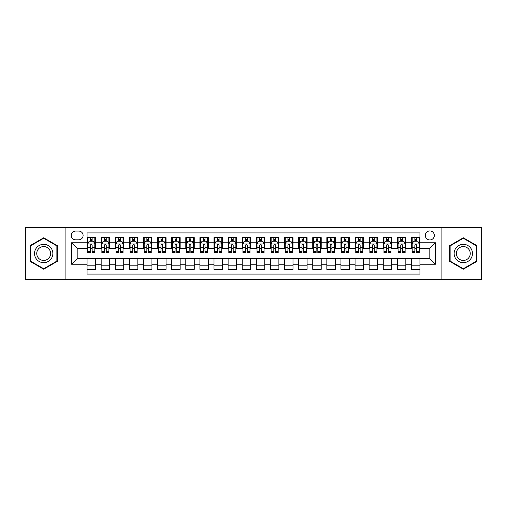 <?xml version="1.0" encoding="UTF-8"?>
<svg xmlns="http://www.w3.org/2000/svg" width="507" height="507" viewBox="0 0 507 507"><rect width="100%" height="100%" fill="white"/><g stroke="black" fill="none" stroke-linecap="round" stroke-linejoin="round"><path stroke-width="0.76" d="M429.816 230.932A4.512 4.512 0 0 0 425.303 235.444A4.512 4.512 0 0 0 429.816 239.957A4.512 4.512 0 0 0 434.328 235.444A4.512 4.512 0 0 0 429.816 230.932M441.096 279.591L481.65 279.591L481.65 227.409L441.096 227.409L441.096 279.591L65.904 279.591L65.904 227.409L25.35 227.409L25.35 279.591L65.904 279.591M419.942 237.631L411.475 237.631L411.475 242.783L405.834 242.783L405.834 248.424L411.475 248.424L411.475 242.783M405.834 242.783L405.834 237.631L397.374 237.631L397.374 242.783L391.727 242.783L391.727 248.424L397.374 248.424L397.374 242.783M391.727 242.783L391.727 237.631L383.267 237.631L383.267 242.783L377.626 242.783L377.626 248.424L383.267 248.424L383.267 242.783M377.626 242.783L377.626 237.631L369.159 237.631L369.159 242.783L363.519 242.783L363.519 248.424L369.159 248.424L369.159 242.783M363.519 242.783L363.519 237.631L355.058 237.631L355.058 242.783L349.412 242.783L349.412 248.424L355.058 248.424L355.058 242.783M349.412 242.783L349.412 237.631L340.951 237.631L340.951 242.783L335.311 242.783L335.311 248.424L340.951 248.424L340.951 242.783M335.311 242.783L335.311 237.631L326.844 237.631L326.844 242.783L321.204 242.783L321.204 248.424L326.844 248.424L326.844 242.783M321.204 242.783L321.204 237.631L312.743 237.631L312.743 242.783L307.096 242.783L307.096 248.424L312.743 248.424L312.743 242.783M307.096 242.783L307.096 237.631L298.636 237.631L298.636 242.783L292.995 242.783L292.995 248.424L298.636 248.424L298.636 242.783M292.995 242.783L292.995 237.631L284.528 237.631L284.528 242.783L278.888 242.783L278.888 248.424L284.528 248.424L284.528 242.783M278.888 242.783L278.888 237.631L270.427 237.631L270.427 242.783L264.787 242.783L264.787 248.424L270.427 248.424L270.427 242.783M264.787 242.783L264.787 237.631L256.32 237.631L256.32 242.783L250.68 242.783L250.68 248.424L256.32 248.424L256.32 242.783M250.68 242.783L250.68 237.631L242.213 237.631L242.213 242.783L236.573 242.783L236.573 248.424L242.213 248.424L242.213 242.783M236.573 242.783L236.573 237.631L228.112 237.631L228.112 242.783L222.472 242.783L222.472 248.424L228.112 248.424L228.112 242.783M222.472 242.783L222.472 237.631L214.005 237.631L214.005 242.783L208.364 242.783L208.364 248.424L214.005 248.424L214.005 242.783M208.364 242.783L208.364 237.631L199.904 237.631L199.904 242.783L194.257 242.783L194.257 248.424L199.904 248.424L199.904 242.783M194.257 242.783L194.257 237.631L185.796 237.631L185.796 242.783L180.156 242.783L180.156 248.424L185.796 248.424L185.796 242.783M180.156 242.783L180.156 237.631L171.689 237.631L171.689 242.783L166.049 242.783L166.049 248.424L171.689 248.424L171.689 242.783M166.049 242.783L166.049 237.631L157.588 237.631L157.588 242.783L151.942 242.783L151.942 248.424L157.588 248.424L157.588 242.783M151.942 242.783L151.942 237.631L143.481 237.631L143.481 242.783L137.841 242.783L137.841 248.424L143.481 248.424L143.481 242.783M137.841 242.783L137.841 237.631L129.374 237.631L129.374 242.783L123.733 242.783L123.733 248.424L129.374 248.424L129.374 242.783M123.733 242.783L123.733 237.631L115.273 237.631L115.273 242.783L109.626 242.783L109.626 248.424L115.273 248.424L115.273 242.783M109.626 242.783L109.626 237.631L101.166 237.631L101.166 248.424L95.525 248.424L95.525 237.631L87.058 237.631M87.058 269.369L95.525 269.369L95.525 258.576L101.166 258.576L101.166 269.369L109.626 269.369L109.626 258.576L115.273 258.576L115.273 264.217L109.626 264.217M115.273 264.217L115.273 269.369L123.733 269.369L123.733 258.576L129.374 258.576L129.374 264.217L123.733 264.217M129.374 264.217L129.374 269.369L137.841 269.369L137.841 258.576L143.481 258.576L143.481 264.217L137.841 264.217M143.481 264.217L143.481 269.369L151.942 269.369L151.942 258.576L157.588 258.576L157.588 264.217L151.942 264.217M157.588 264.217L157.588 269.369L166.049 269.369L166.049 258.576L171.689 258.576L171.689 264.217L166.049 264.217M171.689 264.217L171.689 269.369L180.156 269.369L180.156 258.576L185.796 258.576L185.796 264.217L180.156 264.217M185.796 264.217L185.796 269.369L194.257 269.369L194.257 258.576L199.904 258.576L199.904 264.217L194.257 264.217M199.904 264.217L199.904 269.369L208.364 269.369L208.364 258.576L214.005 258.576L214.005 264.217L208.364 264.217M214.005 264.217L214.005 269.369L222.472 269.369L222.472 258.576L228.112 258.576L228.112 264.217L222.472 264.217M228.112 264.217L228.112 269.369L236.573 269.369L236.573 258.576L242.213 258.576L242.213 264.217L236.573 264.217M242.213 264.217L242.213 269.369L250.68 269.369L250.68 258.576L256.32 258.576L256.32 264.217L250.68 264.217M256.32 264.217L256.32 269.369L264.787 269.369L264.787 258.576L270.427 258.576L270.427 264.217L264.787 264.217M270.427 264.217L270.427 269.369L278.888 269.369L278.888 258.576L284.528 258.576L284.528 264.217L278.888 264.217M284.528 264.217L284.528 269.369L292.995 269.369L292.995 258.576L298.636 258.576L298.636 264.217L292.995 264.217M298.636 264.217L298.636 269.369L307.096 269.369L307.096 258.576L312.743 258.576L312.743 264.217L307.096 264.217M312.743 264.217L312.743 269.369L321.204 269.369L321.204 258.576L326.844 258.576L326.844 264.217L321.204 264.217M326.844 264.217L326.844 269.369L335.311 269.369L335.311 258.576L340.951 258.576L340.951 264.217L335.311 264.217M340.951 264.217L340.951 269.369L349.412 269.369L349.412 258.576L355.058 258.576L355.058 264.217L349.412 264.217M355.058 264.217L355.058 269.369L363.519 269.369L363.519 258.576L369.159 258.576L369.159 264.217L363.519 264.217M369.159 264.217L369.159 269.369L377.626 269.369L377.626 258.576L383.267 258.576L383.267 264.217L377.626 264.217M383.267 264.217L383.267 269.369L391.727 269.369L391.727 258.576L397.374 258.576L397.374 264.217L391.727 264.217M397.374 264.217L397.374 269.369L405.834 269.369L405.834 258.576L411.475 258.576L411.475 264.217L405.834 264.217M75.632 239.817L78.737 239.817A4.373 4.373 0 0 0 83.11 235.444A4.373 4.373 0 0 0 78.737 231.072L75.632 231.072A4.373 4.373 0 0 0 71.265 235.444A4.373 4.373 0 0 0 75.632 239.817M441.096 227.409L65.904 227.409M419.942 242.783L419.942 232.909L87.058 232.909L87.058 248.424L77.184 248.424L77.184 258.576L87.058 258.576L87.058 274.091L419.942 274.091L419.942 258.576L429.816 258.576L429.816 248.424L419.942 248.424L419.942 242.783L435.456 242.783L435.456 264.217L419.942 264.217M87.058 264.217L71.544 264.217L71.544 242.783L87.058 242.783M411.475 264.217L411.475 269.369L419.942 269.369M87.058 241.161L87.768 241.161M90.442 241.161L92.135 241.161M94.815 241.161L95.525 241.161M87.058 248.284L87.768 248.284M90.442 248.284L92.135 248.284M94.815 248.284L95.525 248.284M87.058 258.716L95.525 258.716M87.058 265.839L95.525 265.839M101.166 248.284L101.869 248.284M104.55 248.284L106.242 248.284M108.923 248.284L109.626 248.284M101.166 241.161L101.869 241.161M104.55 241.161L106.242 241.161M108.923 241.161L109.626 241.161M101.166 258.716L109.626 258.716M101.166 265.839L109.626 265.839M115.273 258.716L123.733 258.716M115.273 265.839L123.733 265.839M115.273 241.161L115.976 241.161M118.657 241.161L120.349 241.161M123.03 241.161L123.733 241.161M115.273 248.284L115.976 248.284M118.657 248.284L120.349 248.284M123.03 248.284L123.733 248.284M129.374 258.716L137.841 258.716M129.374 265.839L137.841 265.839M129.374 241.161L130.084 241.161M132.758 241.161L134.45 241.161M137.131 241.161L137.841 241.161M129.374 248.284L130.084 248.284M132.758 248.284L134.45 248.284M137.131 248.284L137.841 248.284M143.481 258.716L151.942 258.716M143.481 265.839L151.942 265.839M143.481 241.161L144.184 241.161M146.865 241.161L148.557 241.161M151.238 241.161L151.942 241.161M143.481 248.284L144.184 248.284M146.865 248.284L148.557 248.284M151.238 248.284L151.942 248.284M157.588 258.716L166.049 258.716M157.588 265.839L166.049 265.839M157.588 241.161L158.292 241.161M160.972 241.161L162.665 241.161M165.345 241.161L166.049 241.161M157.588 248.284L158.292 248.284M160.972 248.284L162.665 248.284M165.345 248.284L166.049 248.284M171.689 258.716L180.156 258.716M171.689 265.839L180.156 265.839M171.689 241.161L172.393 241.161M175.073 241.161L176.766 241.161M179.446 241.161L180.156 241.161M171.689 248.284L172.393 248.284M175.073 248.284L176.766 248.284M179.446 248.284L180.156 248.284M185.796 258.716L194.257 258.716M185.796 265.839L194.257 265.839M185.796 241.161L186.5 241.161M189.181 241.161L190.873 241.161M193.554 241.161L194.257 241.161M185.796 248.284L186.5 248.284M189.181 248.284L190.873 248.284M193.554 248.284L194.257 248.284M199.904 258.716L208.364 258.716M199.904 265.839L208.364 265.839M199.904 241.161L200.607 241.161M203.288 241.161L204.98 241.161M207.661 241.161L208.364 241.161M199.904 248.284L200.607 248.284M203.288 248.284L204.98 248.284M207.661 248.284L208.364 248.284M214.005 258.716L222.472 258.716M214.005 265.839L222.472 265.839M214.005 241.161L214.708 241.161M217.389 241.161L219.081 241.161M221.762 241.161L222.472 241.161M214.005 248.284L214.708 248.284M217.389 248.284L219.081 248.284M221.762 248.284L222.472 248.284M228.112 258.716L236.573 258.716M228.112 265.839L236.573 265.839M228.112 241.161L228.815 241.161M231.496 241.161L233.188 241.161M235.869 241.161L236.573 241.161M228.112 248.284L228.815 248.284M231.496 248.284L233.188 248.284M235.869 248.284L236.573 248.284M242.213 258.716L250.68 258.716M242.213 265.839L250.68 265.839M242.213 241.161L242.923 241.161M245.603 241.161L247.296 241.161M249.976 241.161L250.68 241.161M242.213 248.284L242.923 248.284M245.603 248.284L247.296 248.284M249.976 248.284L250.68 248.284M256.32 258.716L264.787 258.716M256.32 265.839L264.787 265.839M256.32 241.161L257.024 241.161M259.704 241.161L261.397 241.161M264.077 241.161L264.787 241.161M256.32 248.284L257.024 248.284M259.704 248.284L261.397 248.284M264.077 248.284L264.787 248.284M270.427 258.716L278.888 258.716M270.427 265.839L278.888 265.839M270.427 241.161L271.131 241.161M273.812 241.161L275.504 241.161M278.185 241.161L278.888 241.161M270.427 248.284L271.131 248.284M273.812 248.284L275.504 248.284M278.185 248.284L278.888 248.284M284.528 258.716L292.995 258.716M284.528 265.839L292.995 265.839M284.528 241.161L285.238 241.161M287.919 241.161L289.611 241.161M292.292 241.161L292.995 241.161M284.528 248.284L285.238 248.284M287.919 248.284L289.611 248.284M292.292 248.284L292.995 248.284M298.636 258.716L307.096 258.716M298.636 265.839L307.096 265.839M298.636 241.161L299.339 241.161M302.02 241.161L303.712 241.161M306.393 241.161L307.096 241.161M298.636 248.284L299.339 248.284M302.02 248.284L303.712 248.284M306.393 248.284L307.096 248.284M312.743 258.716L321.204 258.716M312.743 265.839L321.204 265.839M312.743 241.161L313.446 241.161M316.127 241.161L317.819 241.161M320.5 241.161L321.204 241.161M312.743 248.284L313.446 248.284M316.127 248.284L317.819 248.284M320.5 248.284L321.204 248.284M326.844 258.716L335.311 258.716M326.844 265.839L335.311 265.839M326.844 241.161L327.554 241.161M330.234 241.161L331.927 241.161M334.607 241.161L335.311 241.161M326.844 248.284L327.554 248.284M330.234 248.284L331.927 248.284M334.607 248.284L335.311 248.284M340.951 258.716L349.412 258.716M340.951 265.839L349.412 265.839M340.951 241.161L341.655 241.161M344.335 241.161L346.028 241.161M348.708 241.161L349.412 241.161M340.951 248.284L341.655 248.284M344.335 248.284L346.028 248.284M348.708 248.284L349.412 248.284M355.058 258.716L363.519 258.716M355.058 265.839L363.519 265.839M355.058 241.161L355.762 241.161M358.443 241.161L360.135 241.161M362.816 241.161L363.519 241.161M355.058 248.284L355.762 248.284M358.443 248.284L360.135 248.284M362.816 248.284L363.519 248.284M369.159 258.716L377.626 258.716M369.159 265.839L377.626 265.839M369.159 241.161L369.869 241.161M372.55 241.161L374.242 241.161M376.916 241.161L377.626 241.161M369.159 248.284L369.869 248.284M372.55 248.284L374.242 248.284M376.916 248.284L377.626 248.284M383.267 258.716L391.727 258.716M383.267 265.839L391.727 265.839M383.267 241.161L383.97 241.161M386.651 241.161L388.343 241.161M391.024 241.161L391.727 241.161M383.267 248.284L383.97 248.284M386.651 248.284L388.343 248.284M391.024 248.284L391.727 248.284M397.374 258.716L405.834 258.716M397.374 265.839L405.834 265.839M397.374 241.161L398.077 241.161M400.758 241.161L402.45 241.161M405.131 241.161L405.834 241.161M397.374 248.284L398.077 248.284M400.758 248.284L402.45 248.284M405.131 248.284L405.834 248.284M411.475 258.716L419.942 258.716M411.475 265.839L419.942 265.839M411.475 241.161L412.185 241.161M414.865 241.161L416.558 241.161M419.232 241.161L419.942 241.161M411.475 248.284L412.185 248.284M414.865 248.284L416.558 248.284M419.232 248.284L419.942 248.284M77.184 248.424L71.544 242.783M77.184 258.576L71.544 264.217M435.456 242.783L429.816 248.424M435.456 264.217L429.816 258.576M43.684 269.217L57.297 261.358L57.297 245.642L43.684 237.783L30.078 245.642L30.078 261.358L43.684 269.217M476.922 245.642L463.316 237.783L449.703 245.642L449.703 261.358L463.316 269.217L476.922 261.358L476.922 245.642M92.135 239.462L90.442 239.462M94.815 251.504L92.135 251.504L92.135 252.651L94.815 252.651L94.815 244.051L93.408 241.231L89.175 241.231L87.768 244.051L87.768 252.651L90.442 252.651L90.442 251.504L87.768 251.504M87.768 244.051L87.768 237.631M94.815 244.051L94.815 237.631M90.442 241.231L90.442 237.631M92.135 237.631L92.135 241.231M92.135 251.504L92.135 245.109C91.577 244.019 91.013 244.019 90.442 245.109L90.442 251.504M43.684 244.33A9.17 9.17 0 0 0 34.52 253.5A9.17 9.17 0 0 0 43.684 262.67A9.17 9.17 0 0 0 52.855 253.5A9.17 9.17 0 0 0 43.684 244.33M43.684 246.56A6.94 6.94 0 0 0 36.745 253.5A6.94 6.94 0 0 0 43.684 260.44A6.94 6.94 0 0 0 50.63 253.5A6.94 6.94 0 0 0 43.684 246.56M56.873 261.111L43.684 268.729L30.496 261.111L30.496 245.889L43.684 238.271L56.873 245.889L56.873 261.111M455.375 248.918A9.17 9.17 0 0 0 458.727 261.441A9.17 9.17 0 0 0 471.257 258.082A9.17 9.17 0 0 0 467.898 245.559A9.17 9.17 0 0 0 455.375 248.918M457.301 250.027A6.94 6.94 0 0 0 459.843 259.514A6.94 6.94 0 0 0 469.324 256.973A6.94 6.94 0 0 0 466.782 247.486A6.94 6.94 0 0 0 457.301 250.027M476.504 245.889L476.504 261.111L463.316 268.729L450.127 261.111L450.127 245.889L463.316 238.271L476.504 245.889M106.242 239.462L104.55 239.462M108.923 251.504L106.242 251.504L106.242 252.651L108.923 252.651L108.923 244.051L107.509 241.231L103.282 241.231L101.869 244.051L101.869 252.651L104.55 252.651L104.55 251.504L101.869 251.504M101.869 244.051L101.869 237.631M108.923 244.051L108.923 237.631M104.55 241.231L104.55 237.631M106.242 237.631L106.242 241.231M106.242 251.504L106.242 245.109C105.678 244.019 105.114 244.019 104.55 245.109L104.55 251.504M120.349 239.462L118.657 239.462M123.03 251.504L120.349 251.504L120.349 252.651L123.03 252.651L123.03 244.051L121.617 241.231L117.383 241.231L115.976 244.051L115.976 252.651L118.657 252.651L118.657 251.504L115.976 251.504M115.976 244.051L115.976 237.631M123.03 244.051L123.03 237.631M118.657 241.231L118.657 237.631M120.349 237.631L120.349 241.231M120.349 251.504L120.349 245.109C119.785 244.019 119.221 244.019 118.657 245.109L118.657 251.504M134.45 239.462L132.758 239.462M137.131 251.504L134.45 251.504L134.45 252.651L137.131 252.651L137.131 244.051L135.724 241.231L131.49 241.231L130.084 244.051L130.084 252.651L132.758 252.651L132.758 251.504L130.084 251.504M130.084 244.051L130.084 237.631M137.131 244.051L137.131 237.631M132.758 241.231L132.758 237.631M134.45 237.631L134.45 241.231M134.45 251.504L134.45 245.109C133.892 244.019 133.328 244.019 132.758 245.109L132.758 251.504M148.557 239.462L146.865 239.462M151.238 251.504L148.557 251.504L148.557 252.651L151.238 252.651L151.238 244.051L149.825 241.231L145.598 241.231L144.184 244.051L144.184 252.651L146.865 252.651L146.865 251.504L144.184 251.504M144.184 244.051L144.184 237.631M151.238 244.051L151.238 237.631M146.865 241.231L146.865 237.631M148.557 237.631L148.557 241.231M148.557 251.504L148.557 245.109C147.993 244.019 147.429 244.019 146.865 245.109L146.865 251.504M162.665 239.462L160.972 239.462M165.345 251.504L162.665 251.504L162.665 252.651L165.345 252.651L165.345 244.051L163.932 241.231L159.699 241.231L158.292 244.051L158.292 252.651L160.972 252.651L160.972 251.504L158.292 251.504M158.292 244.051L158.292 237.631M165.345 244.051L165.345 237.631M160.972 241.231L160.972 237.631M162.665 237.631L162.665 241.231M162.665 251.504L162.665 245.109C162.101 244.019 161.537 244.019 160.972 245.109L160.972 251.504M176.766 239.462L175.073 239.462M179.446 251.504L176.766 251.504L176.766 252.651L179.446 252.651L179.446 244.051L178.039 241.231L173.806 241.231L172.393 244.051L172.393 252.651L175.073 252.651L175.073 251.504L172.393 251.504M172.393 244.051L172.393 237.631M179.446 244.051L179.446 237.631M175.073 241.231L175.073 237.631M176.766 237.631L176.766 241.231M176.766 251.504L176.766 245.109C176.208 244.019 175.637 244.019 175.073 245.109L175.073 251.504M190.873 239.462L189.181 239.462M193.554 251.504L190.873 251.504L190.873 252.651L193.554 252.651L193.554 244.051L192.14 241.231L187.913 241.231L186.5 244.051L186.5 252.651L189.181 252.651L189.181 251.504L186.5 251.504M186.5 244.051L186.5 237.631M193.554 244.051L193.554 237.631M189.181 241.231L189.181 237.631M190.873 237.631L190.873 241.231M190.873 251.504L190.873 245.109C190.309 244.019 189.745 244.019 189.181 245.109L189.181 251.504M204.98 239.462L203.288 239.462M207.661 251.504L204.98 251.504L204.98 252.651L207.661 252.651L207.661 244.051L206.248 241.231L202.014 241.231L200.607 244.051L200.607 252.651L203.288 252.651L203.288 251.504L200.607 251.504M200.607 244.051L200.607 237.631M207.661 244.051L207.661 237.631M203.288 241.231L203.288 237.631M204.98 237.631L204.98 241.231M204.98 251.504L204.98 245.109C204.416 244.019 203.852 244.019 203.288 245.109L203.288 251.504M219.081 239.462L217.389 239.462M221.762 251.504L219.081 251.504L219.081 252.651L221.762 252.651L221.762 244.051L220.355 241.231L216.121 241.231L214.708 244.051L214.708 252.651L217.389 252.651L217.389 251.504L214.708 251.504M214.708 244.051L214.708 237.631M221.762 244.051L221.762 237.631M217.389 241.231L217.389 237.631M219.081 237.631L219.081 241.231M219.081 251.504L219.081 245.109C218.517 244.019 217.953 244.019 217.389 245.109L217.389 251.504M233.188 239.462L231.496 239.462M235.869 251.504L233.188 251.504L233.188 252.651L235.869 252.651L235.869 244.051L234.456 241.231L230.229 241.231L228.815 244.051L228.815 252.651L231.496 252.651L231.496 251.504L228.815 251.504M228.815 244.051L228.815 237.631M235.869 244.051L235.869 237.631M231.496 241.231L231.496 237.631M233.188 237.631L233.188 241.231M233.188 251.504L233.188 245.109C232.624 244.019 232.06 244.019 231.496 245.109L231.496 251.504M247.296 239.462L245.603 239.462M249.976 251.504L247.296 251.504L247.296 252.651L249.976 252.651L249.976 244.051L248.563 241.231L244.33 241.231L242.923 244.051L242.923 252.651L245.603 252.651L245.603 251.504L242.923 251.504M242.923 244.051L242.923 237.631M249.976 244.051L249.976 237.631M245.603 241.231L245.603 237.631M247.296 237.631L247.296 241.231M247.296 251.504L247.296 245.109C246.732 244.019 246.168 244.019 245.603 245.109L245.603 251.504M261.397 239.462L259.704 239.462M264.077 251.504L261.397 251.504L261.397 252.651L264.077 252.651L264.077 244.051L262.67 241.231L258.437 241.231L257.024 244.051L257.024 252.651L259.704 252.651L259.704 251.504L257.024 251.504M257.024 244.051L257.024 237.631M264.077 244.051L264.077 237.631M259.704 241.231L259.704 237.631M261.397 237.631L261.397 241.231M261.397 251.504L261.397 245.109C260.832 244.019 260.268 244.019 259.704 245.109L259.704 251.504M275.504 239.462L273.812 239.462M278.185 251.504L275.504 251.504L275.504 252.651L278.185 252.651L278.185 244.051L276.771 241.231L272.544 241.231L271.131 244.051L271.131 252.651L273.812 252.651L273.812 251.504L271.131 251.504M271.131 244.051L271.131 237.631M278.185 244.051L278.185 237.631M273.812 241.231L273.812 237.631M275.504 237.631L275.504 241.231M275.504 251.504L275.504 245.109C274.94 244.019 274.376 244.019 273.812 245.109L273.812 251.504M289.611 239.462L287.919 239.462M292.292 251.504L289.611 251.504L289.611 252.651L292.292 252.651L292.292 244.051L290.879 241.231L286.645 241.231L285.238 244.051L285.238 252.651L287.919 252.651L287.919 251.504L285.238 251.504M285.238 244.051L285.238 237.631M292.292 244.051L292.292 237.631M287.919 241.231L287.919 237.631M289.611 237.631L289.611 241.231M289.611 251.504L289.611 245.109C289.047 244.019 288.483 244.019 287.919 245.109L287.919 251.504M303.712 239.462L302.02 239.462M306.393 251.504L303.712 251.504L303.712 252.651L306.393 252.651L306.393 244.051L304.986 241.231L300.752 241.231L299.339 244.051L299.339 252.651L302.02 252.651L302.02 251.504L299.339 251.504M299.339 244.051L299.339 237.631M306.393 244.051L306.393 237.631M302.02 241.231L302.02 237.631M303.712 237.631L303.712 241.231M303.712 251.504L303.712 245.109C303.148 244.019 302.584 244.019 302.02 245.109L302.02 251.504M317.819 239.462L316.127 239.462M320.5 251.504L317.819 251.504L317.819 252.651L320.5 252.651L320.5 244.051L319.087 241.231L314.86 241.231L313.446 244.051L313.446 252.651L316.127 252.651L316.127 251.504L313.446 251.504M313.446 244.051L313.446 237.631M320.5 244.051L320.5 237.631M316.127 241.231L316.127 237.631M317.819 237.631L317.819 241.231M317.819 251.504L317.819 245.109C317.255 244.019 316.691 244.019 316.127 245.109L316.127 251.504M331.927 239.462L330.234 239.462M334.607 251.504L331.927 251.504L331.927 252.651L334.607 252.651L334.607 244.051L333.194 241.231L328.961 241.231L327.554 244.051L327.554 252.651L330.234 252.651L330.234 251.504L327.554 251.504M327.554 244.051L327.554 237.631M334.607 244.051L334.607 237.631M330.234 241.231L330.234 237.631M331.927 237.631L331.927 241.231M331.927 251.504L331.927 245.109C331.363 244.019 330.798 244.019 330.234 245.109L330.234 251.504M346.028 239.462L344.335 239.462M348.708 251.504L346.028 251.504L346.028 252.651L348.708 252.651L348.708 244.051L347.301 241.231L343.068 241.231L341.655 244.051L341.655 252.651L344.335 252.651L344.335 251.504L341.655 251.504M341.655 244.051L341.655 237.631M348.708 244.051L348.708 237.631M344.335 241.231L344.335 237.631M346.028 237.631L346.028 241.231M346.028 251.504L346.028 245.109C345.463 244.019 344.899 244.019 344.335 245.109L344.335 251.504M360.135 239.462L358.443 239.462M362.816 251.504L360.135 251.504L360.135 252.651L362.816 252.651L362.816 244.051L361.402 241.231L357.175 241.231L355.762 244.051L355.762 252.651L358.443 252.651L358.443 251.504L355.762 251.504M355.762 244.051L355.762 237.631M362.816 244.051L362.816 237.631M358.443 241.231L358.443 237.631M360.135 237.631L360.135 241.231M360.135 251.504L360.135 245.109C359.571 244.019 359.007 244.019 358.443 245.109L358.443 251.504M374.242 239.462L372.55 239.462M376.916 251.504L374.242 251.504L374.242 252.651L376.916 252.651L376.916 244.051L375.51 241.231L371.276 241.231L369.869 244.051L369.869 252.651L372.55 252.651L372.55 251.504L369.869 251.504M369.869 244.051L369.869 237.631M376.916 244.051L376.916 237.631M372.55 241.231L372.55 237.631M374.242 237.631L374.242 241.231M374.242 251.504L374.242 245.109C373.678 244.019 373.114 244.019 372.55 245.109L372.55 251.504M388.343 239.462L386.651 239.462M391.024 251.504L388.343 251.504L388.343 252.651L391.024 252.651L391.024 244.051L389.617 241.231L385.383 241.231L383.97 244.051L383.97 252.651L386.651 252.651L386.651 251.504L383.97 251.504M383.97 244.051L383.97 237.631M391.024 244.051L391.024 237.631M386.651 241.231L386.651 237.631M388.343 237.631L388.343 241.231M388.343 251.504L388.343 245.109C387.779 244.019 387.215 244.019 386.651 245.109L386.651 251.504M402.45 239.462L400.758 239.462M405.131 251.504L402.45 251.504L402.45 252.651L405.131 252.651L405.131 244.051L403.718 241.231L399.491 241.231L398.077 244.051L398.077 252.651L400.758 252.651L400.758 251.504L398.077 251.504M398.077 244.051L398.077 237.631M405.131 244.051L405.131 237.631M400.758 241.231L400.758 237.631M402.45 237.631L402.45 241.231M402.45 251.504L402.45 245.109C401.886 244.019 401.322 244.019 400.758 245.109L400.758 251.504M416.558 239.462L414.865 239.462M419.232 251.504L416.558 251.504L416.558 252.651L419.232 252.651L419.232 244.051L417.825 241.231L413.592 241.231L412.185 244.051L412.185 252.651L414.865 252.651L414.865 251.504L412.185 251.504M412.185 244.051L412.185 237.631M419.232 244.051L419.232 237.631M414.865 241.231L414.865 237.631M416.558 237.631L416.558 241.231M416.558 251.504L416.558 245.109C415.993 244.019 415.429 244.019 414.865 245.109L414.865 251.504M101.166 264.217L95.525 264.217M101.166 242.783L95.525 242.783M94.784 243.981L87.8 243.981M87.768 242.004L88.788 242.004M93.795 242.004L94.815 242.004M90.442 247.321L87.768 247.321M94.815 247.321L92.135 247.321M92.135 240.362L90.442 240.362M108.885 243.981L101.907 243.981M101.869 242.004L102.896 242.004M107.902 242.004L108.923 242.004M104.55 247.321L101.869 247.321M108.923 247.321L106.242 247.321M106.242 240.362L104.55 240.362M122.992 243.981L116.008 243.981M115.976 242.004L116.997 242.004M122.003 242.004L123.03 242.004M118.657 247.321L115.976 247.321M123.03 247.321L120.349 247.321M120.349 240.362L118.657 240.362M137.099 243.981L130.115 243.981M130.084 242.004L131.104 242.004M136.11 242.004L137.131 242.004M132.758 247.321L130.084 247.321M137.131 247.321L134.45 247.321M134.45 240.362L132.758 240.362M151.2 243.981L144.222 243.981M144.184 242.004L145.205 242.004M150.218 242.004L151.238 242.004M146.865 247.321L144.184 247.321M151.238 247.321L148.557 247.321M148.557 240.362L146.865 240.362M165.307 243.981L158.323 243.981M158.292 242.004L159.312 242.004M164.319 242.004L165.345 242.004M160.972 247.321L158.292 247.321M165.345 247.321L162.665 247.321M162.665 240.362L160.972 240.362M179.415 243.981L172.431 243.981M172.393 242.004L173.419 242.004M178.426 242.004L179.446 242.004M175.073 247.321L172.393 247.321M179.446 247.321L176.766 247.321M176.766 240.362L175.073 240.362M193.516 243.981L186.538 243.981M186.5 242.004L187.52 242.004M192.533 242.004L193.554 242.004M189.181 247.321L186.5 247.321M193.554 247.321L190.873 247.321M190.873 240.362L189.181 240.362M207.623 243.981L200.639 243.981M200.607 242.004L201.628 242.004M206.634 242.004L207.661 242.004M203.288 247.321L200.607 247.321M207.661 247.321L204.98 247.321M204.98 240.362L203.288 240.362M221.73 243.981L214.746 243.981M214.708 242.004L215.735 242.004M220.741 242.004L221.762 242.004M217.389 247.321L214.708 247.321M221.762 247.321L219.081 247.321M219.081 240.362L217.389 240.362M235.831 243.981L228.853 243.981M228.815 242.004L229.836 242.004M234.849 242.004L235.869 242.004M231.496 247.321L228.815 247.321M235.869 247.321L233.188 247.321M233.188 240.362L231.496 240.362M249.938 243.981L242.954 243.981M242.923 242.004L243.943 242.004M248.95 242.004L249.976 242.004M245.603 247.321L242.923 247.321M249.976 247.321L247.296 247.321M247.296 240.362L245.603 240.362M264.046 243.981L257.062 243.981M257.024 242.004L258.05 242.004M263.057 242.004L264.077 242.004M259.704 247.321L257.024 247.321M264.077 247.321L261.397 247.321M261.397 240.362L259.704 240.362M278.147 243.981L271.169 243.981M271.131 242.004L272.151 242.004M277.164 242.004L278.185 242.004M273.812 247.321L271.131 247.321M278.185 247.321L275.504 247.321M275.504 240.362L273.812 240.362M292.254 243.981L285.27 243.981M285.238 242.004L286.259 242.004M291.265 242.004L292.292 242.004M287.919 247.321L285.238 247.321M292.292 247.321L289.611 247.321M289.611 240.362L287.919 240.362M306.361 243.981L299.377 243.981M299.339 242.004L300.366 242.004M305.372 242.004L306.393 242.004M302.02 247.321L299.339 247.321M306.393 247.321L303.712 247.321M303.712 240.362L302.02 240.362M320.462 243.981L313.484 243.981M313.446 242.004L314.467 242.004M319.48 242.004L320.5 242.004M316.127 247.321L313.446 247.321M320.5 247.321L317.819 247.321M317.819 240.362L316.127 240.362M334.569 243.981L327.585 243.981M327.554 242.004L328.574 242.004M333.581 242.004L334.607 242.004M330.234 247.321L327.554 247.321M334.607 247.321L331.927 247.321M331.927 240.362L330.234 240.362M348.677 243.981L341.693 243.981M341.655 242.004L342.681 242.004M347.688 242.004L348.708 242.004M344.335 247.321L341.655 247.321M348.708 247.321L346.028 247.321M346.028 240.362L344.335 240.362M362.778 243.981L355.8 243.981M355.762 242.004L356.782 242.004M361.795 242.004L362.816 242.004M358.443 247.321L355.762 247.321M362.816 247.321L360.135 247.321M360.135 240.362L358.443 240.362M376.885 243.981L369.901 243.981M369.869 242.004L370.89 242.004M375.896 242.004L376.916 242.004M372.55 247.321L369.869 247.321M376.916 247.321L374.242 247.321M374.242 240.362L372.55 240.362M390.992 243.981L384.008 243.981M383.97 242.004L384.997 242.004M390.003 242.004L391.024 242.004M386.651 247.321L383.97 247.321M391.024 247.321L388.343 247.321M388.343 240.362L386.651 240.362M405.093 243.981L398.115 243.981M398.077 242.004L399.098 242.004M404.104 242.004L405.131 242.004M400.758 247.321L398.077 247.321M405.131 247.321L402.45 247.321M402.45 240.362L400.758 240.362M419.2 243.981L412.216 243.981M412.185 242.004L413.205 242.004M418.212 242.004L419.232 242.004M414.865 247.321L412.185 247.321M419.232 247.321L416.558 247.321M416.558 240.362L414.865 240.362"/></g></svg>

